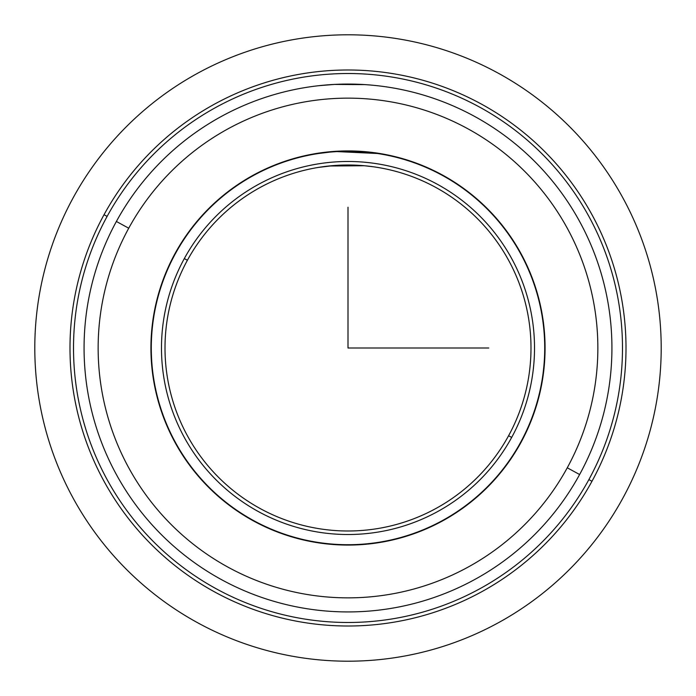 <?xml version="1.0" encoding="UTF-8"?>
<svg xmlns="http://www.w3.org/2000/svg" width="696" height="696" viewBox="0 0 696 696"><rect width="100%" height="100%" fill="white"/><g stroke="black" fill="none" stroke-linecap="round" stroke-linejoin="round"><path stroke-width="1.04" d="M377.476 85.721L373.865 85.338M348 150.928L332.679 151.528L348 150.928M337.064 151.232L329.852 151.772M175.053 253.518A197.072 197.072 0 0 1 442.482 175.053A197.072 197.072 0 0 1 520.947 442.482A197.072 197.072 0 0 1 253.518 520.947A197.072 197.072 0 0 1 175.053 253.518A197.072 197.072 0 0 0 253.518 520.947A197.072 197.072 0 0 0 520.947 442.482A197.072 197.072 0 0 0 442.482 175.053A197.072 197.072 0 0 0 175.053 253.518M337.473 151.215L373.865 152.633L364.782 151.65M364.304 151.606L337.395 151.215M591.974 481.284A278.009 278.009 0 0 0 481.284 104.026A278.009 278.009 0 0 0 104.026 214.716A278.009 278.009 0 0 0 214.716 591.974A278.009 278.009 0 0 0 591.974 481.284L588.886 479.596A274.494 274.494 0 0 0 479.596 107.114A274.494 274.494 0 0 0 107.114 216.404L104.026 214.716A278.009 278.009 0 0 1 481.284 104.026A278.009 278.009 0 0 1 591.974 481.284A278.009 278.009 0 0 1 214.716 591.974A278.009 278.009 0 0 1 104.026 214.716L107.114 216.404A274.494 274.494 0 0 0 216.404 588.886A274.494 274.494 0 0 0 588.886 479.596L591.974 481.284M107.114 216.404A274.494 274.494 0 0 1 479.596 107.114A274.494 274.494 0 0 1 588.886 479.596A274.494 274.494 0 0 1 216.404 588.886A274.494 274.494 0 0 1 107.114 216.404M116.38 221.467A263.932 263.932 0 0 0 221.467 579.62A263.932 263.932 0 0 0 579.62 474.533A263.932 263.932 0 0 1 221.467 579.62A263.932 263.932 0 0 1 116.38 221.467L128.734 228.21A249.855 249.855 0 0 0 228.21 567.266A249.855 249.855 0 0 0 567.266 467.79L579.62 474.533L567.266 467.79A249.855 249.855 0 0 0 467.79 128.734A249.855 249.855 0 0 0 128.734 228.21L116.38 221.467A263.932 263.932 0 0 1 474.533 116.38A263.932 263.932 0 0 1 579.62 474.533A263.932 263.932 0 0 0 474.533 116.38A263.932 263.932 0 0 0 116.38 221.467M567.266 467.79A249.855 249.855 0 0 1 228.21 567.266A249.855 249.855 0 0 1 128.734 228.21A249.855 249.855 0 0 1 467.79 128.734A249.855 249.855 0 0 1 567.266 467.79M320.76 85.478L332.209 84.538M336.794 84.303L337.43 84.277M364.234 84.564L365.122 84.625M364.826 84.608L334.341 84.425L318.524 85.721M329.8 151.772L336.803 151.249M375.109 167.023L377.476 167.397M348 165.004L332.775 165.639L348 165.004M329.017 165.996L322.5 166.788M366.348 152.137L375.144 153.163L366.348 152.137M377.476 153.503L337.038 151.589M322.135 166.849L320.891 167.023L322.135 166.849M328.877 166.005L364.295 165.735L334.045 165.544L318.524 167.397M364.704 165.77L373.5 166.788M329.774 152.128L318.524 153.503M187.407 260.269A182.996 182.996 0 0 1 435.731 187.407A182.996 182.996 0 0 1 508.593 435.731L511.682 437.419A186.511 186.511 0 0 0 437.419 184.318A186.511 186.511 0 0 0 184.318 258.581A186.511 186.511 0 0 0 258.581 511.682A186.511 186.511 0 0 0 511.682 437.419A186.511 186.511 0 0 1 258.581 511.682A186.511 186.511 0 0 1 184.318 258.581L187.407 260.269A182.996 182.996 0 0 0 260.269 508.593A182.996 182.996 0 0 0 508.593 435.731A182.996 182.996 0 0 0 435.731 187.407A182.996 182.996 0 0 0 187.407 260.269L184.318 258.581A186.511 186.511 0 0 1 437.419 184.318A186.511 186.511 0 0 1 511.682 437.419L508.593 435.731A182.996 182.996 0 0 1 260.269 508.593A182.996 182.996 0 0 1 187.407 260.269M373.369 166.77L364.791 165.779M322.631 166.77L328.999 165.996M175.366 253.692A196.716 196.716 0 0 0 253.692 520.634A196.716 196.716 0 0 0 520.634 442.308A196.716 196.716 0 0 1 253.692 520.634A196.716 196.716 0 0 1 175.366 253.692A196.716 196.716 0 0 1 442.308 175.366A196.716 196.716 0 0 1 520.634 442.308A196.716 196.716 0 0 0 442.308 175.366A196.716 196.716 0 0 0 175.366 253.692A196.716 196.716 0 0 1 319.351 153.381M376.649 153.381A196.716 196.716 0 0 1 520.634 442.308M320.83 153.163L329.652 152.137M337.073 151.589L371.803 152.728M358.927 151.589L348 151.284M332.688 151.876L329.834 152.119M348 207.234L348 348L488.766 348M661.2 348A313.2 313.2 0 0 1 348 661.2A313.2 313.2 0 0 1 34.8 348A313.2 313.2 0 0 1 348 34.8A313.2 313.2 0 0 1 661.2 348"/></g></svg>
